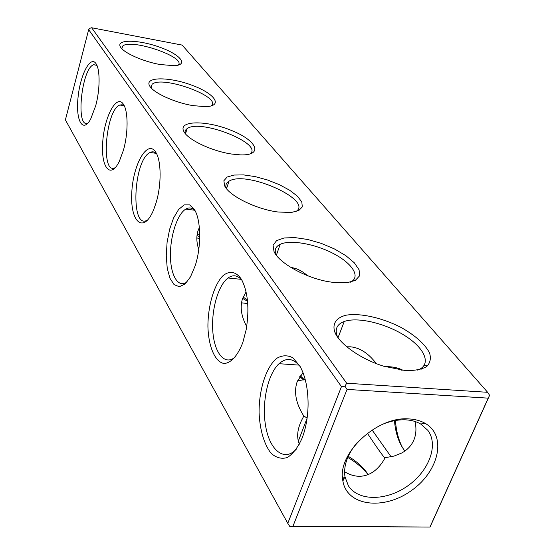 <?xml version="1.0" encoding="UTF-8"?>
<svg xmlns="http://www.w3.org/2000/svg" width="555" height="555" viewBox="0 0 555 555"><rect width="100%" height="100%" fill="white"/><g stroke="black" fill="none" stroke-linecap="round" stroke-linejoin="round"><path stroke-width="0.83" d="M341.457 386.634L88.668 29.644L65.4 119.873L287.774 523.33L341.457 386.634L344.967 386.204L347.048 389.416L292.991 526.168L289.738 526.376L287.774 523.33M95.696 105.783C100.046 89.972 100.219 69.84 96.147 63.867C90.618 54.674 80.156 74.842 78.033 97.555C75.57 120.414 82.716 133.755 90.652 119.103L95.696 105.783M123.39 150.35C128.267 133.561 128.288 111.534 123.557 104.5C116.848 93.323 104.5 116.21 102.772 141.483C100.587 166.999 110.32 180.035 119.332 161.325L123.39 150.35M156.052 202.908C161.581 185.037 161.394 160.756 155.837 152.368C147.519 138.452 132.68 164.995 131.75 193.487C130.189 222.395 143.71 234.175 153.645 209.762L156.052 202.908M195.159 265.831L195.263 265.498C201.5 246.448 201 219.718 194.43 209.589L189.671 204.899L184.191 204.899L178.634 209.45L173.597 217.921L169.615 229.326L167.083 242.431L166.257 255.869L167.228 268.238L169.92 278.208L174.09 284.639L179.3 286.72L184.995 284.07L190.504 276.848L195.159 265.831M242.812 342.511L246.17 329.705C249.535 308.608 247.953 291.805 241.425 279.297C236.007 271.242 229 270.285 222.395 276.258C213.779 285.707 207.924 306.249 207.917 326.375C208.43 346.292 214.868 361.86 223.88 363.469C230.748 363.386 237.762 355.762 242.812 342.511M302.17 438.013C305.985 427.884 307.963 416.534 308.094 403.978C307.997 388.549 305.326 376.012 300.075 366.376L292.936 357.85C287.511 354.957 282.072 355.144 276.612 358.412C266.053 367.32 258.963 389.568 259.081 412.587C259.789 429.681 264.152 444.666 271.18 453.379C276.258 457.868 281.669 459.242 287.414 457.5C293.054 453.823 297.973 447.33 302.17 438.013M289.738 526.376L430.035 527.049L292.991 526.168M88.668 29.644L89.861 28.291L91.637 27.75L346.667 383.227L344.967 386.204M96.952 65.434L93.726 64.706C81.488 68.036 75.32 129.412 87.912 123.05L88.009 123.002M124.389 106.074L122.225 104.763L119.838 105.027C105.499 109.89 100.413 175.963 115.149 167.679L115.378 167.554M156.677 153.915C154.734 151.772 152.563 151.286 150.169 152.458C133.235 159.556 130.154 231.088 147.512 220.009L147.88 219.787M195.242 211.06C192.398 207.723 189.241 207.071 185.765 209.096C177.302 214.119 170.212 235.979 170.427 255.55C170.503 275.197 178.023 288.302 186.681 282.176L187.146 281.829M242.105 280.504C237.811 275.231 233.121 274.392 228.036 277.986C218.059 285.263 211.053 310.509 212.849 331.814C214.473 353.244 224.851 365.974 235.077 357.129L235.584 356.678M300.276 366.73C293.546 358.225 286.463 357.212 279.026 363.698C267.468 374.327 261.391 403.978 265.838 427.204C270.091 450.618 284.486 462.093 296.321 449.148L296.835 448.572M368.007 474.615C363.046 468.184 356.289 462.461 347.742 457.445M303.647 379.988L299.762 376.595M247.544 301.275L242.625 298.382M199.717 236.77L196.997 235.584M347.048 389.416L488.213 398.143L430.035 526.841M409.139 418.935C415.341 419.275 420.739 420.773 425.324 423.437C447.302 436.008 438.783 471.923 410.88 490.932C383.422 510.572 346.924 506.063 342.879 480.977C336.524 453.99 376.859 415.91 409.139 418.935M488.213 398.143L489.6 395.327L487.637 392.302L346.667 383.227M91.637 27.75L182.137 45.087L487.637 392.302M160.076 64.526L174.395 65.712C189.338 64.852 179.792 54.064 158.834 46.891C138.112 39.53 115.96 39.225 120.4 46.828C123.224 52.656 143.065 61.57 160.076 64.526M193.015 105.617L205.218 106.664C223.755 106.352 215.194 93.726 192.19 85.324C169.539 76.694 144.362 76.604 149.572 85.761C152.84 92.623 174.707 102.703 193.015 105.617M231.844 154.061L240.44 154.887C263.757 155.684 257.173 140.692 231.726 130.557C206.814 120.13 177.669 120.227 183.844 131.473C187.639 139.68 212.003 151.258 231.844 154.061M278.312 212.038L291.389 212.447L298.756 210.553L302.315 206.904L301.802 201.93L297.39 196.172L289.613 190.212L279.297 184.635L267.448 179.959L255.175 176.608L243.652 174.908L233.967 175.047L227.12 177.052L223.866 180.763L224.65 185.856C229.055 195.859 256.625 209.464 278.312 212.038M334.915 282.655L346.82 282.779L355.283 280.428L359.487 275.932L359.106 269.841L354.347 262.834L345.8 255.626L334.408 248.931L321.289 243.381L307.699 239.476L294.927 237.602L284.202 237.963L276.626 240.572L273.067 245.234L274.017 251.526C278.721 262.709 304.785 277.486 327.873 281.607L334.915 282.655M405.379 370.567C414.557 370.761 421.675 369.422 426.726 366.55C430.271 362.901 431.2 358.329 429.521 352.834C424.748 343.899 415.258 335.428 401.036 327.436C382.09 317.71 360.105 312.784 345.973 315.219C336.219 317.682 332.029 323.766 334.845 332.161C339.382 343.947 360.805 359.161 383.685 366.203L405.379 370.567M198.78 249.466C196.498 242.743 196.234 236.534 197.989 230.852L199.349 227.501M246.711 326.541C241.224 316.357 239.843 307.026 242.563 298.555L246.094 291.923M307.109 418.095L303.682 415.862C295.829 403.27 293.678 391.844 297.223 381.583L302.995 372.641M303.835 416.097C297.536 427.059 296.065 436.417 299.409 444.18M489.6 395.327L430.035 527.049M368.166 474.553C363.796 467.768 357.149 461.684 348.242 456.307M304.369 379.766L300.31 375.797M247.384 299.742L243.104 297.133M199.724 235.237L197.198 234.12M384.414 423.555C391.823 420.766 398.934 419.531 405.754 419.844C411.449 420.156 416.41 421.529 420.635 423.971L427.849 430.354C438.901 445.034 428.911 471.285 407.481 486.062C386.225 501.089 358.239 501.331 348.401 485.798L344.967 476.773C343.406 465.742 347.375 454.462 356.872 442.939M178.148 65.164C187.097 57.325 130.425 38.004 122.565 46.183L121.739 48.59M211.177 105.936C222.784 97.167 162.206 75.015 152.146 84.242L150.988 87.711M249.799 154.054C264.825 144.258 200.091 118.319 187.063 128.684C185.245 129.946 184.683 131.618 185.377 133.7M295.524 211.739C315.032 200.875 246.011 169.733 228.951 181.242C226.065 182.956 225.212 185.384 226.391 188.52M350.469 282.169C361.041 277.063 352.605 263.639 333.895 253.822C315.33 243.916 290.466 239.413 280.178 244.318C275.509 246.6 274.156 250.152 276.126 254.974M417.651 370.102C431.88 364.94 425.303 348.72 405.601 336.122C386.093 323.433 357.857 316.621 344.26 321.477C336.927 324.224 334.603 329.184 337.301 336.351L337.669 337.162M151.224 85.262L151.827 85.345M199.668 238.823L196.845 237.845M247.731 303.55L241.515 302.829M290.924 267.468C296.654 268.231 302.142 270.944 307.373 275.599M305.195 379.481L297.501 380.869M346.847 346.813L350.559 346.813C359.813 347.735 368.298 353.202 376.006 363.213L376.304 363.615M415.036 421.488C416.555 428.418 416.139 434.648 413.794 440.191C411.415 445.61 407.412 449.869 401.778 452.97L394.071 456.071L385.163 457.688C382 463.633 378.163 468.24 373.661 471.5C369.04 474.789 364.073 476.377 358.752 476.273C353.986 476.135 349.262 474.615 344.579 471.701M367.396 433.282C377.206 448.045 383.061 456.3 384.962 458.055M403.041 370.358C398.303 367.75 392.35 366.515 385.191 366.668M421.724 369.082L420.017 369.047M394.466 420.683C395.514 433.24 398.983 443.355 404.886 451.035M427.558 365.863L424.117 365.454M395.451 420.503C396.159 430.923 398.559 440.06 402.646 447.906M401.674 370.206L401.952 369.79M399.69 369.942L400.301 369.047M372.1 429.986L391.088 456.807M96.736 65.24L93.726 64.706M124.008 105.714L119.838 105.027M156.121 153.34L150.169 152.458M194.479 210.213L185.765 209.096M241.12 279.332L228.036 277.986M298.999 365.107L279.026 363.698M344.967 476.773L342.879 480.977M420.635 423.971L425.324 423.437M120.685 47.293L120.4 46.828M149.996 86.448L149.572 85.761M184.496 132.534L183.844 131.473M225.705 187.597L224.65 185.856M275.849 254.592L274.017 251.526M337.301 336.351L334.845 332.161M121.871 48.736L122.565 46.183M151.113 87.856L152.146 84.242M185.509 133.845L187.063 128.684M226.544 188.707L228.951 181.242M376.006 363.213L375.229 362.207M276.355 255.272L280.178 244.318M343.947 478.826L342.456 476.495M298.312 441.149L307.082 418.303M338.037 337.683L344.26 321.477"/></g></svg>
